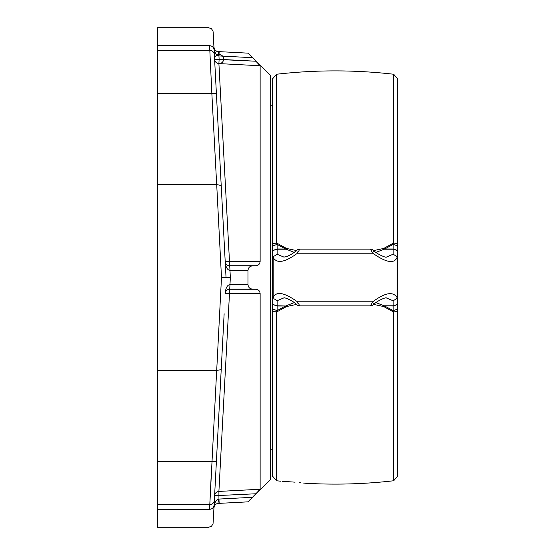 <?xml version="1.0" encoding="UTF-8"?>
<svg xmlns="http://www.w3.org/2000/svg" width="555" height="555" viewBox="0 0 555 555"><rect width="100%" height="100%" fill="white"/><g stroke="black" fill="none" stroke-linecap="round" stroke-linejoin="round"><path stroke-width="0.83" d="M209.561 509.323C208.333 533.182 208.333 533.182 209.561 509.323L157.363 509.323L157.363 527.25L208.638 527.25M208.638 27.75L157.363 27.75L157.363 509.323M214.105 505.168L214.112 505.064C212.863 528.866 212.863 528.866 214.112 505.064L224.137 313.776M211.06 478.354L209.568 509.323C212.232 509.081 213.751 507.659 214.112 505.064L214.598 495.698C214.938 493.18 216.374 491.758 218.899 491.418L260.122 489.246L260.122 293.449C259.816 290.889 258.408 289.495 255.883 289.252L252.352 289.079C249.681 288.773 248.231 287.268 248.009 284.542L248.009 270.458C248.238 267.732 249.681 266.22 252.352 265.921L255.883 265.748C258.408 265.505 259.823 264.104 260.122 261.551L260.122 65.754L255.668 61.008M214.598 495.712L255.883 493.77L260.122 489.246M216.526 458.916L215.506 478.354L216.526 458.916M219.586 478.57L222.555 422.993M251.727 497.946L251.359 498.321M249.896 499.819L248.127 501.845L219.169 503.364L248.009 501.852L255.883 493.77M218.989 503.371L218.268 503.413C215.784 503.69 214.355 505.119 213.973 507.707L214.48 505.841M214.507 505.792L215.673 504.391M216.457 503.891L217.345 503.558M217.99 503.434L218.49 499.132C215.992 499.798 214.48 502.657 213.973 507.707L213.994 507.416M218.268 503.413L219.169 503.364L218.948 499.063L218.49 499.132M260.122 293.449L225.191 293.553A4.544 4.537 3 0 1 229.714 289.252L218.899 491.418L218.948 499.063L252.352 497.315M252.352 289.079L229.728 289.079C227.127 289.231 225.628 290.515 225.226 292.922C225.767 287.802 227.356 285.006 229.978 284.542L229.714 289.252L255.883 289.252M216.672 184.586L211.85 93.427L216.388 93.427L226.038 277.5L230.346 277.5L229.978 284.542L248.009 284.542M248.009 270.458L229.978 270.458L229.728 265.921C227.127 265.769 225.628 264.485 225.226 262.078C225.767 267.198 227.356 269.994 229.978 270.458L230.346 277.5M225.226 262.078L225.191 261.447L260.122 261.551M252.352 265.921L229.714 265.748A4.544 4.537 -3 0 1 225.191 261.447L224.116 240.835M216.388 93.427L214.112 49.936L214.598 59.302L255.883 61.23L219.121 59.302L218.948 55.937L252.352 57.685L248.127 53.155L219.169 51.636L248.009 53.148M157.363 45.677L209.568 45.677C212.232 45.919 213.751 47.341 214.112 49.936L214.112 49.936C212.863 26.134 212.863 26.134 214.112 49.936L214.598 59.302A4.544 4.544 0 0 0 221.605 62.868A4.544 4.544 0 0 0 221.195 55.014A4.544 4.544 0 0 0 214.598 59.302C214.938 61.82 216.374 63.242 218.899 63.582L229.714 265.748L255.883 265.748M216.63 184.586L221.216 185.488M216.526 96.084L215.506 76.645L216.526 96.084M257.569 62.937L258.796 64.22M259.539 65.018L259.955 65.49M248.127 501.845L270.341 479.631L270.341 75.369L248.127 53.155M222.555 132.007L221.417 110.646M218.219 51.587L218.268 51.587A4.544 0.451 93 0 1 218.49 55.868C216.297 55.743 214.792 52.885 213.973 47.293L213.973 47.293C214.646 50.151 216.082 51.58 218.268 51.587L219.169 51.636L218.948 55.937L218.49 55.868L218.948 55.937M214.473 49.152L214.778 49.652M215.728 50.644L216.089 50.9M216.464 51.109L217.345 51.442M214.091 48.611L214.237 49.548M272.671 449.217L270.341 449.217M272.671 105.783L270.341 105.783M157.363 184.586L216.707 184.586L221.487 277.5L216.707 370.414L157.363 370.414M221.202 185.342L226.038 277.5L221.487 277.5M216.63 370.414L221.202 369.658M157.363 504.544L209.825 504.544L216.672 370.414M157.363 93.427L211.85 93.427L209.825 50.456L211.06 76.645M209.561 45.677C208.333 21.818 208.333 21.818 209.561 45.677M397.637 311.265L397.637 476.287L393.641 480.762L393.641 312.028L397.637 311.265L397.637 78.713L393.641 74.238C354.652 69.777 315.656 69.77 276.661 74.231L276.661 243.021L272.671 243.784L272.671 476.294L276.661 480.769L280.913 481.24M373.716 304.431L383.658 306.54L393.641 312.028L393.127 310.633L397.637 309.149M384.254 306.839A4.502 0.666 115.4 0 1 384.684 305.999L393.127 310.633L393.127 300.768L396.235 298.93L397.102 297.591C393.155 291.208 385.059 292.603 372.793 301.774L297.431 301.774L296.765 304.66C294.441 301.67 284.465 296.939 283.772 297.931L277.174 300.671L277.174 310.592L276.661 311.979L286.574 306.54L296.516 304.431M272.671 311.216L276.661 311.979L276.661 480.769M293.082 482.024C308.788 483.551 308.788 483.551 293.082 482.024C277.375 480.97 277.375 480.97 293.082 482.024L282.481 481.317M304.487 483.155L303.377 483.023M300.359 482.704L299.228 482.586M295.024 482.191L293.533 482.066M383.658 306.54A4.502 0.68 118.1 0 1 384.081 305.791L393.127 305.999L397.637 304.508L397.637 297.383L397.102 297.591L397.102 257.409L396.235 256.07L393.127 254.232L393.127 244.367L393.641 242.972L383.658 248.46L373.716 250.569M286.574 306.54A4.502 0.68 61.9 0 0 286.144 305.791L294.303 302.593M375.929 302.593L384.081 305.791L393.127 305.791L397.637 304.411M285.978 306.839A4.502 0.666 64.6 0 0 285.548 305.999L277.174 305.791L272.671 304.411M272.671 309.107L277.174 310.592L285.548 305.999L277.174 305.999L272.671 304.508L272.671 257.742L273.206 257.534L273.206 297.466L274.08 298.826L277.174 300.671M276.661 74.231L272.671 78.706L272.671 243.784M393.127 300.768L386.356 297.938M370.379 305.881A4.502 4.502 0 0 0 373.46 304.66L372.793 301.774L370.379 305.881L299.846 305.881L297.431 301.774C284.236 292.429 276.161 290.993 273.206 297.466L274.08 298.826M272.671 250.589L277.174 249.209L286.144 249.209L277.174 244.408L277.174 254.329L274.08 256.174L273.206 257.534C276.917 263.84 284.993 262.404 297.431 253.226L372.793 253.226C386.148 262.64 394.251 264.034 397.102 257.409L396.235 256.07M296.516 250.569L286.574 248.46L276.661 243.021L277.174 244.408L272.671 245.893M397.637 243.735L393.641 242.972L393.641 74.238M384.254 248.161A4.502 0.666 -115.4 0 0 384.684 249.001L393.127 244.367L397.637 245.851M285.978 248.161A4.502 0.666 -64.6 0 1 285.548 249.001L277.174 249.001L272.671 250.492M397.637 250.492L393.127 249.001L384.684 249.001L375.929 252.407M294.303 252.407L286.144 249.209A4.502 0.68 -61.9 0 0 286.574 248.46M383.658 248.46A4.502 0.68 -118.1 0 0 384.081 249.209L393.127 249.209L397.637 250.589M299.846 249.119A4.502 4.502 0 0 0 296.765 250.34L297.431 253.226L299.846 249.119L370.379 249.119L372.793 253.226L373.46 250.34C375.707 253.267 385.781 258.082 386.46 257.069L393.127 254.232M277.174 254.329L283.855 257.062M218.899 63.582L260.122 65.754L218.899 63.582L219.121 59.302M157.363 461.573L216.388 461.573M209.825 504.544A4.544 4.537 3 0 0 214.362 500.249M209.825 50.456A4.544 4.537 -3 0 1 214.362 54.751A4.544 4.537 177 0 0 209.825 50.456L157.363 50.456L209.825 50.456L209.568 45.677M214.702 505.466L216.186 504.044L217.629 503.489M217.421 51.462L215.826 50.72M215.333 50.304L214.82 49.714M214.494 49.187L214.306 48.784M208.618 27.75L211.455 28.728L213.037 31.156L214.112 49.936M214.362 54.709L213.169 32.058M214.112 505.064L213.037 523.844L211.455 526.272L208.618 527.25M393.641 480.762C364.253 484.133 334.79 484.959 305.257 483.238M373.46 304.66C375.999 301.608 385.253 297.098 386.46 297.931L386.426 297.931M283.82 257.069L283.772 257.069C287.337 256.84 291.666 254.599 296.765 250.34M373.46 250.34A4.502 4.502 0 0 0 370.379 249.119M274.08 256.174L272.692 257.714M396.235 298.93L397.602 297.418M296.765 304.66A4.502 4.502 0 0 0 299.846 305.881"/></g></svg>
